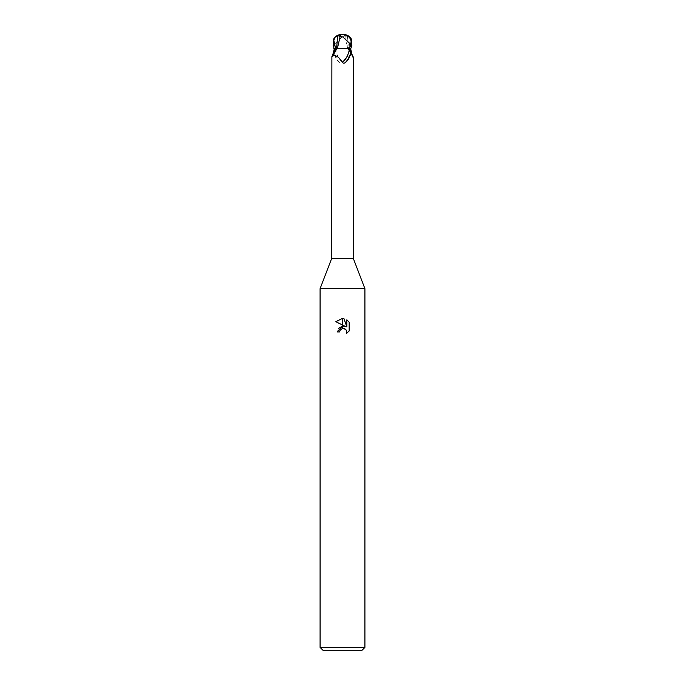<?xml version="1.0" encoding="UTF-8"?>
<svg xmlns="http://www.w3.org/2000/svg" width="685" height="685" viewBox="0 0 685 685"><rect width="100%" height="100%" fill="white"/><g stroke="black" fill="none" stroke-linecap="round" stroke-linejoin="round"><path stroke-width="0.51" stroke-dasharray="3.42 2.57" d="M353.314 258.433L331.686 258.433M348.459 48.37L336.541 48.37L335.624 49.106A11.576 5.394 67.7 0 0 342.423 62.266C346.696 56.127 350.258 54.243 353.109 56.624M364.917 288.693L320.083 288.693L364.917 288.693M361.552 650.75L323.448 650.75M364.917 647.385L320.083 647.385M349.162 330.966L349.162 322.121M335.838 321.719L345.351 326.402M338.51 328.38L337.345 331.951L339.7 331.951M343.801 328.389L344.838 328.706M346.85 319.792L346.85 326.959L343.947 318.585M335.213 51.803A12.202 5.685 -67.7 0 1 331.891 56.624M337.491 48.37L336.618 48.37L337.174 48.37L331.686 58.002L332.465 55.93M335.624 49.106C334.725 49.894 334.426 51.606 334.725 54.261A12.159 5.668 67.7 0 0 339.888 62.72C341.19 63.44 342.038 63.285 342.423 62.266L342.5 62.078M334.725 54.261C335.359 57.771 337.08 60.597 339.888 62.72M348.34 48.37A12.202 5.685 67.7 0 0 349.787 51.803A12.202 5.685 67.7 0 0 352.569 56.033M342.158 36.981L335.153 43.532L334.023 43.532A9.273 7.972 12.1 0 1 342.491 34.584A9.273 7.972 12.1 0 1 342.526 34.584A10.455 5.608 -72.8 0 1 345.317 36.348L342.158 36.981M337.166 38.959L337.174 48.37L336.6 48.37M345.317 36.348L345.403 35.937A10.857 5.822 107.2 0 0 342.5 34.25L342.526 34.584M342.5 34.25A9.71 8.34 -167.9 0 0 334.22 45.458L334.879 46.743L334.023 43.532M334.879 46.743L335.761 48.37L347.569 48.37L344.846 36.348M335.153 43.532L335.051 46.743M342.474 48.37L337.431 48.37M349.239 36.502L344.666 35.937M347.389 35.92L348.391 47.222L348.382 48.37L347.826 48.37L353.314 58.002M348.391 47.222L348.4 48.37L347.526 48.37L351.217 48.37M335.761 48.37L334.126 48.37M349.41 48.37A16.842 7.852 67.7 0 0 351.688 53.327M351.474 39.131L349.418 48.37M334.22 45.458L333.124 45.458M352.826 56.239L349.787 51.803M347.826 48.37L347.834 38.959"/><path stroke-width="1.03" d="M342.5 258.433L353.314 258.433L364.917 288.693L364.917 647.385L320.083 647.385L320.083 288.693L364.917 288.693L320.083 288.693L331.686 258.433L342.5 258.433M352.535 55.93L353.314 57.994L353.314 258.433M352.569 56.033A12.202 5.685 67.7 0 0 353.109 56.624C353.58 58.97 353.109 57.874 351.688 53.327L350.574 48.37M349.376 49.106A11.576 5.394 -67.7 0 1 342.577 62.266C338.304 56.127 334.742 54.243 331.891 56.624L335.213 51.803A12.202 5.685 -67.7 0 0 336.66 48.37L348.459 48.37L349.376 49.106C350.275 49.894 350.574 51.606 350.275 54.261C349.641 57.771 347.92 60.597 345.112 62.72C343.81 63.44 342.962 63.285 342.577 62.266L342.5 62.078M320.083 647.385L323.448 650.75L361.552 650.75L364.917 647.385M346.482 333.535L346.858 331.925L345.814 329.399L342.663 328.406L342.663 326.043L345.351 326.402L342.663 325.075L342.663 318.439L343.947 318.593L342.663 318.439M343.947 318.585L346.85 326.959L346.85 319.792L349.162 322.121L349.162 330.966L346.482 333.526L349.162 330.966M342.337 326.077L342.337 328.475L340.077 330.324L339.7 331.951L339.94 330.641M342.337 318.431L342.337 324.921L335.838 321.719L342.337 318.431L335.838 321.719M345.351 326.402L342.663 326.043M342.5 326.06L338.51 328.38M339.7 331.951L337.345 331.951L342.346 326.086M340.077 330.324L342.329 328.475M342.5 328.432L343.801 328.389M344.838 328.706L346.584 330.555L346.482 333.526M349.162 322.121L346.85 319.792M331.891 56.624L331.686 258.433M332.465 55.93L334.426 48.37M350.275 54.261A12.159 5.668 -67.7 0 1 345.112 62.72M340.154 36.348L342.842 36.981L349.847 43.532L350.977 43.532A9.273 7.972 -12.1 0 0 342.509 34.584A9.273 7.972 -12.1 0 0 342.474 34.584A10.455 5.608 72.8 0 0 339.683 36.348L340.154 36.348L337.431 48.37M334.126 48.37L333.124 45.458L333.526 39.131L335.761 36.502L337.611 35.928L336.618 48.37L333.783 48.37M337.611 35.928L340.368 35.937M337.491 48.37L336.6 48.37L336.609 47.222M342.474 34.584L342.5 34.25A9.71 8.34 167.9 0 1 350.78 45.458L349.239 48.37L350.874 48.37L351.876 45.458L351.474 39.131L349.239 36.502A11.208 11.208 0 0 0 342.5 34.25A10.857 5.822 -107.2 0 0 339.597 35.937L339.683 36.348M350.121 46.743L350.977 43.532M349.847 43.532L349.949 46.743M349.239 48.37L342.474 48.37M335.59 48.37A16.842 7.852 -67.7 0 1 333.312 53.327M333.526 39.131L335.582 48.37M350.78 45.458L351.876 45.458M342.5 34.25A11.208 11.208 0 0 0 335.761 36.502"/></g></svg>
